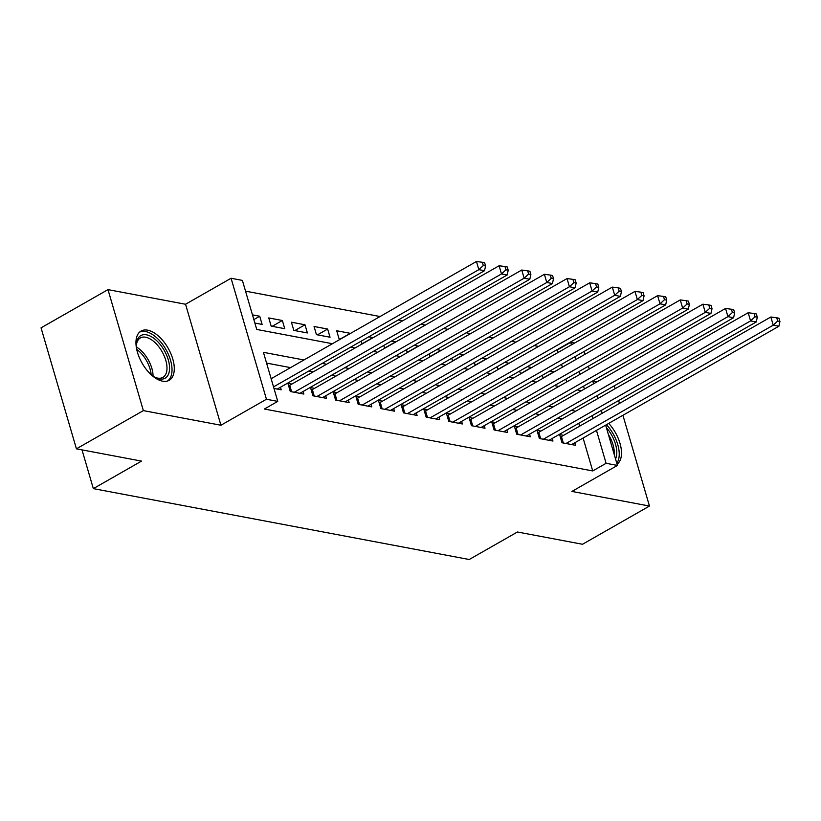 <?xml version="1.0" encoding="UTF-8"?>
<svg xmlns="http://www.w3.org/2000/svg" width="821" height="821" viewBox="0 0 821 821"><rect width="100%" height="100%" fill="white"/><g stroke="black" fill="none" stroke-linecap="round" stroke-linejoin="round"><path stroke-width="1.23" d="M147.657 330.165A28.355 15.014 60.3 0 0 141.058 331.048A28.355 15.014 60.3 0 0 139.416 357.771A28.355 15.014 60.3 0 0 162.579 381.18A28.355 15.014 60.3 0 0 169.177 380.287A28.355 15.014 60.3 0 0 170.819 353.564A28.355 15.014 60.3 0 0 147.657 330.165M558.075 352.476L557.336 349.962L570.728 342.316L574.597 343.045M597.011 381.847L592.752 381.047M605.652 425.155L617.433 465.435L571.909 491.43L649.462 506.054L582.52 544.272L517.425 531.998L469.222 559.512L93.337 488.628L141.53 461.104L76.425 448.83L41.05 327.846L107.992 289.628L143.367 410.613L220.931 425.237L266.445 399.252L231.07 278.257L242.39 280.402L256.737 329.447L332.433 343.722M220.931 425.237L185.546 304.252L107.992 289.628M185.546 304.252L231.07 278.257M557.336 349.962L556.782 349.859M538.566 346.421L534.143 345.59M515.916 342.152L511.493 341.32M493.277 337.883L488.854 337.041M470.628 333.613L466.205 332.772M447.989 329.334L443.566 328.503M425.34 325.065L420.916 324.233M402.701 320.795L398.277 319.964M380.061 316.526L245.541 291.157M649.462 506.054L622.923 415.293M619.455 403.429L618.613 400.545M615.145 388.692L614.303 385.808M76.425 448.83L143.367 410.613M563.586 435.325L559.624 434.586L562.005 442.755L575.593 445.321L574.844 442.735M540.936 431.056L536.975 430.307L539.366 438.486L552.954 441.051L552.194 438.465M518.297 426.787L514.336 426.037L516.717 434.217L530.304 436.782L529.555 434.196M495.648 422.517L491.687 421.768L494.078 429.947L507.665 432.503L506.906 429.927M473.009 418.248L469.048 417.499L471.439 425.678L485.016 428.234L484.267 425.658M450.36 413.979L446.398 413.23L448.789 421.409L462.377 423.964L461.618 421.389M427.72 409.71L423.759 408.961L426.15 417.13L439.728 419.695L438.978 417.119M405.071 405.441L401.11 404.691L403.501 412.86L417.089 415.426L416.329 412.85M382.432 401.161L378.471 400.422L380.862 408.591L394.439 411.157L393.69 408.581M359.783 396.892L355.821 396.153L358.213 404.322L371.8 406.888L371.041 404.301M337.144 392.623L333.182 391.874L335.573 400.053L349.161 402.618L348.402 400.032M314.494 388.354L310.533 387.604L312.924 395.784L326.512 398.349L325.763 395.763M291.855 384.084L287.894 383.335L290.285 391.514L303.873 394.07L303.113 391.494M253.843 319.574L259.713 316.229L252.468 314.864M272.182 326.306L282.352 320.498L268.765 317.943L271.156 326.111L284.743 328.677L282.352 320.498M294.831 330.576L305.002 324.777L291.414 322.212L293.805 330.381L307.393 332.946L305.002 324.777M317.47 334.845L327.641 329.047L314.053 326.481L316.444 334.66L330.032 337.215L327.641 329.047M340.12 339.124L350.29 333.316L336.702 330.75L339.094 338.929L340.397 339.176M362.759 343.394L372.929 337.585L368.783 336.805M385.408 347.663L395.578 341.854L391.432 341.074M408.047 351.932L418.217 346.123L414.071 345.343M430.697 356.201L440.867 350.393L436.721 349.613M453.336 360.47L463.506 354.662L459.36 353.882M475.985 364.74L486.155 358.931L482.009 358.151M498.624 369.009L508.794 363.2L504.648 362.42M521.273 373.278L531.433 367.48L527.298 366.689M566.695 381.95L565.854 379.076M562.385 367.213L561.543 364.339M254.859 323.043L262.104 324.408L259.713 316.229M361.137 341.167L361.733 343.199L363.036 343.445M383.787 345.436L384.382 347.468L385.685 347.714M406.426 349.705L407.021 351.737L408.324 351.983M429.075 353.974L429.67 356.006L430.974 356.252M451.714 358.243L452.309 360.275L453.613 360.522M474.364 362.523L474.959 364.545L476.262 364.791M497.003 366.792L497.598 368.814L498.901 369.06M519.652 371.061L520.247 373.083L521.551 373.329M542.291 375.33L542.886 377.362L544.19 377.609M554.134 371.923L549.937 370.969M303.955 359.978L263.428 352.332L277.765 401.387L264.383 409.022L592.721 470.946L583.095 438.024M579.626 426.171L578.784 423.287M562.293 418.864L557.87 418.033M539.654 414.595L535.23 413.763M517.004 410.326L512.581 409.494M494.365 406.056L489.942 405.225M471.716 401.787L467.293 400.946M449.077 397.518L444.654 396.676M426.427 393.238L422.004 392.407M403.788 388.969L399.365 388.138M381.139 384.7L376.716 383.869M358.5 380.431L354.077 379.6M335.851 376.162L331.427 375.33M313.212 371.892L308.788 371.061M290.562 367.623L266.568 363.098M273.978 388.436L281.223 389.801L280.474 387.225M82.008 449.887L93.337 488.628M617.433 465.435L606.103 463.301L596.477 430.389M592.721 470.946L606.103 463.301M277.765 401.387L266.445 399.252M584.1 351.46L584.942 354.344M588.411 366.197L589.252 369.081M592.721 380.934L593.562 383.818M597.031 395.671L597.873 398.554M601.341 410.408L602.183 413.291M584.398 389.051L583.557 386.168M580.088 374.314L579.246 371.431M575.778 359.577L574.936 356.694M571.467 344.83L570.728 342.316M350.649 347.16L355.072 347.991M373.288 351.429L377.711 352.26M395.938 355.698L400.361 356.53M418.577 359.967L423 360.799M441.226 364.237L445.649 365.068M463.865 368.506L468.288 369.347M486.514 372.775L490.937 373.617M509.153 377.044L513.577 377.886M531.803 381.324L536.226 382.155M554.442 385.593L558.865 386.424M577.091 389.862L581.514 390.693M575.685 411.218L571.262 410.387M553.036 406.949L548.613 406.118M530.397 402.68L525.974 401.849M507.747 398.411L503.324 397.58M485.108 394.142L480.685 393.31M462.459 389.872L458.036 389.031M439.82 385.603L435.397 384.762M417.171 381.334L412.747 380.492M394.532 377.055L390.108 376.223M371.882 372.785L367.459 371.954M349.243 368.516L344.82 367.685M326.594 364.247L322.171 363.416M593.008 418.525L592.167 415.642M543.913 377.547L554.083 371.749M617.064 464.204A28.355 15.014 60.3 0 0 608.72 423.4M273.526 386.886L478.848 269.657L484.513 270.725L277.262 389.062M271.135 378.717L476.457 261.489L478.848 269.657L483.312 265.542L485.58 265.973L484.626 262.699L482.358 262.268L483.312 265.542M482.358 262.268L476.457 261.489M484.513 270.725L485.58 265.973M136.594 348.853A24.538 12.992 -119.7 0 1 136.43 344.266A24.538 12.992 -119.7 0 1 146.518 334.824A24.538 12.992 -119.7 0 1 168.264 359.772A24.538 12.992 -119.7 0 1 159.428 378.963A24.538 12.992 -119.7 0 1 155.436 377.557A24.538 12.992 -119.7 0 1 151.577 375.084M154.656 377.147A22.721 12.028 60.3 0 0 157.611 378.091A22.721 12.028 60.3 0 0 162.897 377.383A22.721 12.028 60.3 0 0 164.221 355.975A22.721 12.028 60.3 0 0 145.666 337.226A22.721 12.028 60.3 0 0 140.37 337.934A22.721 12.028 60.3 0 0 136.389 345.148M167.494 381.016A28.171 14.922 60.3 0 0 168.336 354.251A28.171 14.922 60.3 0 0 145.563 331.551A28.171 14.922 60.3 0 0 139.591 332.136M606.35 427.567A24.538 12.992 -119.7 0 1 610.208 432.688A24.538 12.992 -119.7 0 1 615.534 458.949M616.797 463.29A28.171 14.922 60.3 0 0 611.686 431.425A28.171 14.922 60.3 0 0 606.483 424.673M614.139 454.187A22.721 12.028 60.3 0 0 608.382 434.483M294.246 392.264L501.498 273.937L507.152 275.004L299.901 393.331M288.612 385.819A3.633 1.262 163.7 0 0 289.71 385.306L499.106 265.758L501.498 273.937L505.962 269.811L508.22 270.242L507.265 266.969L504.997 266.538L505.962 269.811M504.997 266.538L499.106 265.758M507.152 275.004L508.22 270.242M316.885 396.533L524.137 278.206L529.802 279.273L322.55 397.6M311.262 390.088A3.633 1.262 163.7 0 0 312.36 389.575L521.745 270.027L524.137 278.206L528.601 274.081L530.869 274.512L529.914 271.238L527.646 270.817L528.601 274.081M527.646 270.817L521.745 270.027M529.802 279.273L530.869 274.512M339.535 400.802L546.786 282.475L552.441 283.543L345.189 401.869M333.901 394.357A3.633 1.262 163.7 0 0 334.999 393.844L544.395 274.296L546.786 282.475L551.25 278.35L553.508 278.781L552.554 275.507L550.286 275.086L551.25 278.35M550.286 275.086L544.395 274.296M552.441 283.543L553.508 278.781M362.174 405.071L569.425 286.745L575.09 287.812L367.839 406.138M356.55 398.637A3.633 1.262 163.7 0 0 357.648 398.123L567.034 278.565L569.425 286.745L573.889 282.619L576.157 283.05L575.193 279.776L572.935 279.356L573.889 282.619M572.935 279.356L567.034 278.565M575.09 287.812L576.157 283.05M384.823 409.34L592.074 291.014L597.729 292.081L390.478 410.408M379.189 402.906A3.633 1.262 163.7 0 0 380.287 402.393L589.683 282.835L592.074 291.014L596.528 286.898L598.796 287.319L597.842 284.045L595.574 283.625L596.528 286.898M595.574 283.625L589.683 282.835M597.729 292.081L598.796 287.319M407.462 413.61L614.713 295.283L620.378 296.35L413.127 414.677M401.838 407.175A3.633 1.262 163.7 0 0 402.937 406.662L612.322 287.104L614.713 295.283L619.178 291.168L621.446 291.588L620.481 288.325L618.223 287.894L619.178 291.168M618.223 287.894L612.322 287.104M620.378 296.35L621.446 291.588M430.112 417.879L637.363 299.552L643.017 300.619L435.766 418.946M424.478 411.444A3.633 1.262 163.7 0 0 425.576 410.931L634.972 291.383L637.363 299.552L641.817 295.437L644.085 295.858L643.13 292.594L640.862 292.163L641.817 295.437M640.862 292.163L634.972 291.383M643.017 300.619L644.085 295.858M452.751 422.148L660.002 303.821L665.667 304.889L458.416 423.215M447.127 415.713A3.633 1.262 163.7 0 0 448.225 415.2L657.611 295.652L660.002 303.821L664.466 299.706L666.734 300.127L665.769 296.863L663.512 296.432L664.466 299.706M663.512 296.432L657.611 295.652M665.667 304.889L666.734 300.127M475.4 426.417L682.651 308.091L688.306 309.158L481.055 427.484M469.766 419.983A3.633 1.262 163.7 0 0 470.864 419.469L680.26 299.922L682.651 308.091L687.105 303.975L689.373 304.406L688.419 301.133L686.151 300.702L687.105 303.975M686.151 300.702L680.26 299.922M688.306 309.158L689.373 304.406M498.039 430.697L705.29 312.36L710.955 313.427L503.704 431.764M492.415 424.252A3.633 1.262 163.7 0 0 493.503 423.739L702.899 304.191L705.29 312.36L709.755 308.244L712.023 308.675L711.058 305.402L708.8 304.971L709.755 308.244M708.8 304.971L702.899 304.191M710.955 313.427L712.023 308.675M520.688 434.966L727.94 316.639L733.594 317.706L526.343 436.033M515.054 428.521A3.633 1.262 163.7 0 0 516.152 428.008L725.548 308.46L727.94 316.639L732.394 312.514L734.662 312.945L733.707 309.671L731.439 309.25L732.394 312.514M731.439 309.25L725.548 308.46M733.594 317.706L734.662 312.945M543.328 439.235L750.579 320.908L756.244 321.976L548.992 440.302M537.704 432.79A3.633 1.262 163.7 0 0 538.792 432.277L748.188 312.729L750.579 320.908L755.043 316.783L757.311 317.214L756.346 313.94L754.089 313.519L755.043 316.783M754.089 313.519L748.188 312.729M756.244 321.976L757.311 317.214M565.977 443.504L773.228 325.178L778.883 326.245L571.632 444.572M560.343 437.07A3.633 1.262 163.7 0 0 561.441 436.556L770.837 316.998L773.228 325.178L777.682 321.052L779.95 321.483L778.996 318.209L776.728 317.789L777.682 321.052M776.728 317.789L770.837 316.998M778.883 326.245L779.95 321.483M136.43 347.037A22.721 12.028 -119.7 0 1 153.045 376.151M151.146 374.694A21.972 11.638 60.3 0 0 136.717 349.418M291.599 391.761L289.71 385.306M314.238 396.03L312.36 389.575M336.887 400.299L334.999 393.844M359.526 404.568L357.648 398.123M382.175 408.837L380.287 402.393M404.815 413.117L402.937 406.662M427.464 417.386L425.576 410.931M450.103 421.655L448.225 415.2M472.752 425.925L470.864 419.469M495.391 430.194L493.503 423.739M518.041 434.463L516.152 428.008M540.68 438.732L538.792 432.277M563.329 443.001L561.441 436.556"/></g></svg>
